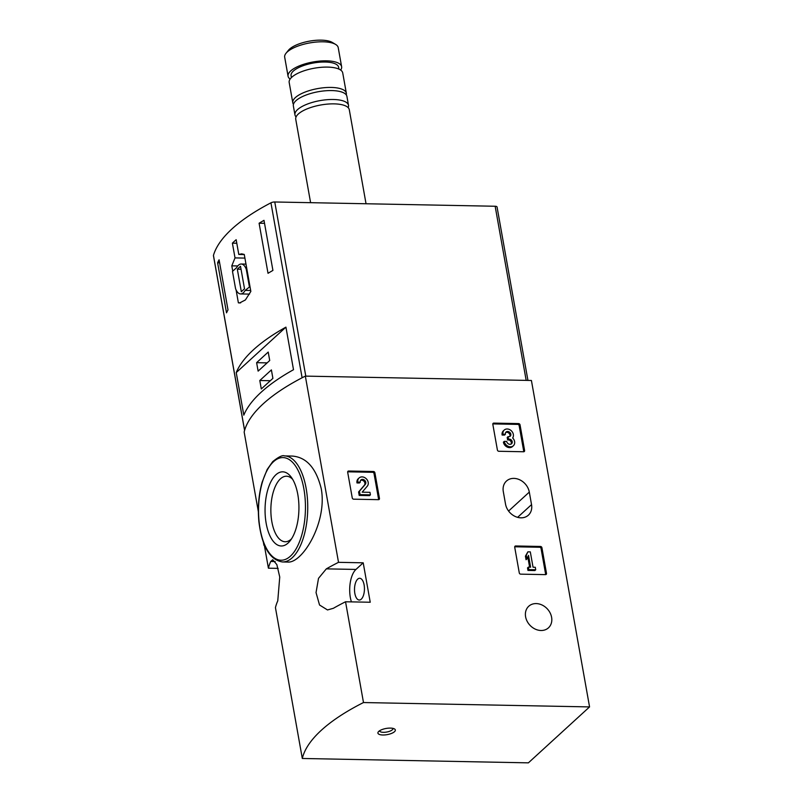 <?xml version="1.0" encoding="UTF-8"?>
<svg xmlns="http://www.w3.org/2000/svg" width="803" height="803" viewBox="0 0 803 803"><rect width="100%" height="100%" fill="white"/><g stroke="black" fill="none" stroke-linecap="round" stroke-linejoin="round"><path stroke-width="1.2" d="M514.713 547.214A1.355 1.114 -132.4 0 1 515.697 545.98L540.489 546.462A1.355 1.114 -132.4 0 1 541.925 547.736L546.502 573.402A1.355 1.114 -132.4 0 1 545.508 574.627L520.715 574.155A1.355 1.114 -132.4 0 1 519.28 572.88L514.713 547.214M338.515 562.331L363.207 562.813L370.233 602.24L345.541 601.768A203.962 72.24 169.9 0 0 333.355 608.303L327.504 609.949L319.534 605L316.041 592.584L318.51 578.351L326.329 568.865A203.962 72.24 -10.1 0 1 338.515 562.331L305.341 376.115A203.962 72.24 169.9 0 0 244.162 432.044L258.355 511.712M363.488 702.545A203.962 72.24 169.9 0 0 302.309 758.474L528.384 762.85L589.563 706.911L363.488 702.545L345.541 601.768M589.563 706.911L531.415 380.481L305.341 376.115M503.3 491.597L505.529 504.123A14.615 11.925 -132.4 0 0 514.964 516.349A14.615 11.925 -132.4 0 0 528.394 515.155A14.615 11.925 -132.4 0 0 531.536 504.625L529.307 492.098A14.615 11.925 -132.4 0 0 519.872 479.873A14.615 11.925 -132.4 0 0 506.442 481.067A14.615 11.925 -132.4 0 0 503.3 491.597M541.001 630.496A14.615 11.925 -132.4 0 1 527.079 621.161A14.615 11.925 -132.4 0 1 528.735 606.255A14.615 11.925 -132.4 0 1 536.203 603.585A14.615 11.925 -132.4 0 1 550.125 612.92A14.615 11.925 -132.4 0 1 548.469 627.826A14.615 11.925 -132.4 0 1 541.001 630.496M492.821 424.335A1.355 1.114 -132.4 0 1 493.815 423.111L518.608 423.593A1.355 1.114 -132.4 0 1 520.043 424.867L524.61 450.533A1.355 1.114 -132.4 0 1 523.626 451.758L498.834 451.276A1.355 1.114 -132.4 0 1 497.398 450.001L492.821 424.335M347.679 472.244A1.355 1.114 -132.4 0 1 348.663 471.02L373.465 471.502A1.355 1.114 -132.4 0 1 374.891 472.776L379.468 498.442A1.355 1.114 -132.4 0 1 378.484 499.667L353.681 499.185A1.355 1.114 -132.4 0 1 352.256 497.91L347.679 472.244M321.21 488.545C316.101 468.039 306.465 457.208 292.312 456.064L284.533 455.913A53.028 24.21 91.1 0 1 306.124 488.254A53.028 24.21 91.1 0 1 282.475 561.959L287.745 562.06C302.45 563.485 327.574 522.06 321.21 488.545M278.159 568.383L268.413 568.193L264.338 545.307M268.413 568.193A203.962 72.24 -10.1 0 1 270.731 561.468L272.729 559.751L276.854 564.619L279.745 577.026L277.758 600.905A203.962 72.24 169.9 0 0 275.439 607.63L302.309 758.474M390.388 728.1A8.843 3.132 169.9 0 0 378.364 731.814A8.843 3.132 169.9 0 0 387.176 734.635A8.843 3.132 169.9 0 0 394.474 728.943A8.843 3.132 169.9 0 0 390.388 728.1M297.803 494.447A37.089 16.933 91.1 0 1 290.064 540.901A37.089 16.933 91.1 0 1 268.614 532.63A37.089 16.933 91.1 0 1 269.547 484.681A37.089 16.933 91.1 0 1 291.298 477.253A37.089 16.933 91.1 0 1 297.803 494.447M291.519 538.853A32.762 14.966 91.1 0 1 285.436 541.744A32.762 14.966 91.1 0 1 270.872 508.69A32.762 14.966 91.1 0 1 286.701 476.229A32.762 14.966 91.1 0 1 292.673 479.351M363.207 562.813L355.96 569.437A21.42 9.777 -88.9 0 0 351.413 601.879M354.836 593.397A10.881 4.969 -88.9 0 0 359.262 600.032A10.881 4.969 -88.9 0 0 364.442 589.251A10.881 4.969 -88.9 0 0 359.684 578.28A10.881 4.969 -88.9 0 0 354.836 593.397M379.588 730.77A6.795 2.409 169.9 0 0 379.598 730.86A6.795 2.409 169.9 0 0 386.715 732.045A6.795 2.409 169.9 0 0 392.978 728.482A6.795 2.409 169.9 0 0 392.958 728.391M263.414 542.426L263.926 545.297L264.558 545.317M492.821 423.914A1.355 1.114 -132.4 0 1 492.942 423.904L517.734 424.385A1.355 1.114 -132.4 0 1 519.17 425.66L523.737 451.326A1.355 1.114 -132.4 0 1 523.747 451.758M505.408 434.282L504.535 435.075L502.126 435.035L502.999 434.232L505.408 434.282A3.102 2.529 -132.4 0 1 506.071 432.044A3.102 2.529 -132.4 0 1 510.296 432.958A2.71 2.218 -132.4 0 1 508.881 436.661L508.058 436.641L508.51 439.141L509.323 439.161A2.71 2.218 -132.4 0 1 511.531 443.758A3.102 2.529 -132.4 0 1 508.68 444.009A3.102 2.529 -132.4 0 1 506.683 441.419L504.264 441.369L503.401 442.172A5.812 4.748 -132.4 0 0 507.145 447.03A5.812 4.748 -132.4 0 0 512.495 446.558L513.358 445.765A5.812 4.748 -132.4 0 1 508.018 446.237A5.812 4.748 -132.4 0 1 504.264 441.369M505.699 432.506A3.102 2.529 -132.4 0 1 509.433 433.75A2.71 2.218 -132.4 0 1 509.764 436.491M511.039 444.099A3.102 2.529 -132.4 0 0 511.21 443.738A2.71 2.218 -132.4 0 0 508.45 439.954L507.637 439.944L507.195 437.444L508.058 436.641M507.637 439.944L508.51 439.141M502.999 434.232A5.812 4.748 -132.4 0 1 504.244 430.047A5.812 4.748 -132.4 0 1 511.3 430.759A5.812 4.748 -132.4 0 1 512.655 437.976A5.812 4.748 -132.4 0 1 513.358 445.765M502.126 435.035A5.812 4.748 -132.4 0 1 503.371 430.84L504.244 430.047M514.713 546.783A1.355 1.114 -132.4 0 1 514.833 546.783L539.626 547.255A1.355 1.114 -132.4 0 1 541.061 548.539L545.628 574.195A1.355 1.114 -132.4 0 1 545.628 574.627M526.929 558.928L526.055 559.721L525.423 556.158L527.892 551.832L526.286 555.355L526.929 558.928L528.525 555.405L530.622 567.179L528.384 567.129L528.836 569.628L535.721 569.769L535.28 567.269L533.041 567.219L530.311 551.882L527.892 551.832M525.423 556.158L526.286 555.355M529.609 567.159L527.802 557.001M535.721 569.769L534.858 570.562L527.962 570.421L527.521 567.932L528.384 567.129M527.962 570.421L528.836 569.628M347.679 471.823A1.355 1.114 -132.4 0 1 347.799 471.813L372.592 472.294A1.355 1.114 -132.4 0 1 374.027 473.569L378.594 499.235A1.355 1.114 -132.4 0 1 378.594 499.667M360.266 482.191L359.393 482.984L356.984 482.944L357.847 482.141L360.266 482.191A3.102 2.529 -132.4 0 1 360.928 479.953A3.102 2.529 -132.4 0 1 364.783 480.425A3.102 2.529 -132.4 0 1 365.295 484.35L359.463 491.185L360.075 494.628L370.414 494.829L369.972 492.329L362.163 492.179L367.282 486.186A5.812 4.748 -132.4 0 0 366.319 478.829A5.812 4.748 -132.4 0 0 359.102 477.956A5.812 4.748 -132.4 0 0 357.847 482.141M360.557 480.415A3.102 2.529 -132.4 0 1 364.15 481.489A3.102 2.529 -132.4 0 1 364.421 485.142L365.295 484.35M370.414 494.829L369.551 495.632L359.202 495.431L358.59 491.978L364.421 485.142M358.59 491.978L359.463 491.185M359.202 495.431L360.075 494.628M356.984 482.944A5.812 4.748 -132.4 0 1 358.228 478.749L359.102 477.956M527.942 380.421L497.047 206.973A3.403 1.204 169.9 0 0 495.15 206.251L274.767 201.985A3.403 1.204 169.9 0 0 270.942 202.818A203.962 72.24 169.9 0 0 213.447 255.384A3.403 1.204 169.9 0 0 213.437 255.605A3.403 1.204 169.9 0 0 213.518 255.796M270.942 202.818L302.109 377.771A203.962 72.24 169.9 0 0 244.614 430.338L213.447 255.384M240.659 302.861L238.381 302.821L239.545 302.972L245.397 299.951L250.847 291.419L244.263 254.441L241.623 253.838L238.792 254.461L236.162 239.706A203.962 72.24 -10.1 0 0 232.388 243.148L235.018 257.904L231.796 265.843L232.75 271.173M238.381 302.821L236.082 289.883M259.098 223.224A203.962 72.24 -10.1 0 1 263.996 220.343L272.92 270.42A203.962 72.24 169.9 0 0 268.021 273.301L259.098 223.224L264.528 223.334M226.526 312.839L217.603 262.762A203.962 72.24 -10.1 0 1 219.089 259.811L228.012 309.888A203.962 72.24 169.9 0 0 226.526 312.839M285.928 327.142A203.962 72.24 169.9 0 0 236.233 372.582L285.928 327.142L293.507 369.711A203.962 72.24 -10.1 0 0 243.811 415.141L236.233 372.582M340.673 70.072A27.192 9.636 169.9 0 0 341.616 66.669L338.224 47.648A27.192 9.636 169.9 0 0 335.594 44.406L332.301 42.449A24.07 8.522 169.9 0 0 321.2 40.15A24.07 8.522 169.9 0 0 288.448 50.258L286.039 53.239A27.192 9.636 169.9 0 0 284.684 57.184L288.066 76.215A27.192 9.636 169.9 0 0 290.124 79.075M335.594 44.406A27.192 9.636 169.9 0 0 323.047 41.806A27.192 9.636 169.9 0 0 286.039 53.239M341.616 66.669A27.192 9.636 169.9 0 0 326.44 60.837A27.192 9.636 169.9 0 0 288.066 76.215M338.936 69.098L338.605 67.211A24.14 8.552 169.9 0 0 325.135 62.032A24.14 8.552 169.9 0 0 291.077 75.673L291.419 77.56M346.264 94.905A27.192 9.636 169.9 0 0 346.354 93.278L342.73 72.932A27.192 9.636 169.9 0 0 327.554 67.101A27.192 9.636 169.9 0 0 289.18 82.468L292.804 102.814A27.192 9.636 169.9 0 0 293.456 104.31M346.354 93.278A27.192 9.636 169.9 0 0 331.177 87.437A27.192 9.636 169.9 0 0 292.804 102.814M348.171 107.642A27.192 9.636 169.9 0 0 348.502 105.323L346.916 96.41A27.192 9.636 169.9 0 0 331.739 90.568A27.192 9.636 169.9 0 0 293.366 105.946L294.952 114.859A27.192 9.636 169.9 0 0 296.066 116.927M348.502 105.323A27.192 9.636 169.9 0 0 333.325 99.492A27.192 9.636 169.9 0 0 294.952 114.859M366.038 203.751L349.285 109.71A27.192 9.636 169.9 0 0 334.108 103.868A27.192 9.636 169.9 0 0 295.735 119.245L310.6 202.677M244.283 254.571L238.792 254.461M236.785 243.239L232.388 243.148M244.915 258.094L235.018 257.904M237.768 265.954L231.796 265.843M249.352 286.561L246.28 269.306A14.956 6.825 -88.9 0 0 241.211 264.026A14.956 6.825 -88.9 0 0 236.674 267.58L232.489 271.404L235.56 288.648A14.956 6.825 -88.9 0 0 240.629 293.938A14.956 6.825 -88.9 0 0 245.166 290.385L249.984 286.571M246.912 269.326L246.28 269.306M250.687 290.495L245.166 290.385M244.524 288.789L240.509 266.255L237.317 269.176L241.332 291.71L244.524 288.789M241.041 269.246L237.317 269.176M219.62 262.802L217.603 262.762M272.9 378.364L271.394 369.912L259.801 380.512L261.306 388.963L272.9 378.364M269.718 360.517L268.212 352.065L256.619 362.675L258.124 371.127L269.718 360.517M267.148 362.876L256.619 362.675M270.32 380.712L259.801 380.512M303.885 488.886A51.332 23.438 91.1 0 1 278.34 559.842A51.332 23.438 91.1 0 1 263.755 477.986A51.332 23.438 91.1 0 1 303.885 488.886M275.218 561.558L270.731 561.468M355.96 569.437L326.329 568.865M508.59 511.039L529.307 492.098M517.624 517.343L531.536 504.625M492.942 423.904L493.815 423.111M517.734 424.385L518.608 423.593M519.17 425.66L520.043 424.867M523.737 451.326L524.61 450.533M509.433 433.75L510.296 432.958M508.45 439.954L509.323 439.161M511.21 443.738L512.083 442.945M514.833 546.783L515.697 545.98M539.626 547.255L540.489 546.462M541.061 548.539L541.925 547.736M545.628 574.195L546.502 573.402M347.799 471.813L348.663 471.02M372.592 472.294L373.465 471.502M374.027 473.569L374.891 472.776M378.594 499.235L379.468 498.442M526.176 380.381L495.15 206.251M305.792 376.125L274.767 201.985M282.475 561.959C269.838 559.932 261.979 546.532 258.897 521.729C257.592 507.757 258.676 494.548 262.169 482.091L267.158 469.504L272.709 461.635C278.641 456.847 282.576 454.94 284.533 455.913M244.584 430.448L213.437 255.605M245.989 264.117L241.211 264.026M249.532 294.109L240.629 293.938"/></g></svg>
